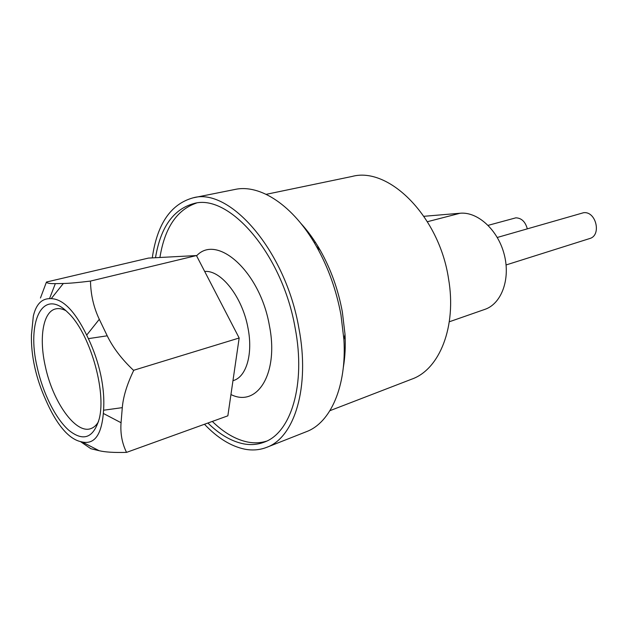 <?xml version="1.0" encoding="UTF-8"?>
<svg xmlns="http://www.w3.org/2000/svg" width="628" height="628" viewBox="0 0 628 628"><rect width="100%" height="100%" fill="white"/><g stroke="black" fill="none" stroke-linecap="round" stroke-linejoin="round"><path stroke-width="0.94" d="M204.469 424.261C217.484 437.967 230.916 446.273 244.755 449.169C252.417 450.637 259.717 450.041 266.641 447.364C294.391 437.732 310.295 387.327 298.881 328.13C285.591 250.729 229.777 187.183 193.11 197.828C170.698 204.069 157.094 224.094 152.282 257.888M193.11 197.828L234.99 189.452C259.976 183.863 293.339 205.325 316.426 246.404C328.209 267.355 336.388 290.191 340.965 314.911L343.916 339.685C346.789 386.722 330.399 422.84 306.37 431.695L266.641 447.364M207.899 423.021C219.58 434.482 231.512 441.429 243.711 443.87C250.894 445.197 257.731 444.624 264.223 442.143C290.897 432.99 306.095 384.642 295.144 327.997C282.404 254.042 229.047 193.22 193.911 203.527C173.375 209.179 160.572 227.242 155.501 257.716M196.313 203.119C176.829 209.831 164.701 227.948 159.92 257.488M212.311 421.427C224.008 432.833 235.963 439.741 248.193 442.143C254.536 443.297 260.62 442.975 266.46 441.186M423.924 216.299L460.089 213.245C477.727 211.503 498.051 229.989 504.268 254.638C510.666 279.256 501.427 303.866 484.84 309.384L449.31 321.779M300.788 223.301C307.877 230.986 314.369 240.006 320.288 250.36C330.893 269.216 338.257 289.751 342.354 311.967L345.007 334.269C345.659 346.177 345.086 357.277 343.304 367.576M308.105 233.106L308.269 232.187M266.201 194.327L352.088 176.452C388.716 166.349 439.27 216.299 448.549 278.816C456.878 326.756 439.474 369.46 411.803 379.124L329.951 410.673M344.764 356.052L344.136 355.37M314.479 243.052L315.225 242.031M196.588 255.832C216.974 233.467 260.11 271.563 269.373 325.477C279.107 373.519 257.205 407.8 230.947 394.541M204.697 271.477C220.899 269.734 242.408 296.942 247.974 327.934C253.155 353.823 246.411 376.682 233.577 380.505L232.957 380.709M196.446 255.557L148.428 258.092L46.456 282.035C46.778 283.189 49.738 283.723 55.335 283.636L63.334 283.487C69.166 283.377 78.217 282.576 90.487 281.077L196.446 255.557L239.166 338.005L227.854 415.822L126.542 452.388C114.312 452.717 105.182 452.152 99.138 450.708L90.856 448.706L80.447 441.57L82.19 441.979C94.318 444.624 101.367 435.118 103.337 413.452L103.565 410.225C104.334 399.275 103.4 387.539 100.77 375.034C98.101 362.623 93.965 350.495 88.367 338.641L86.688 335.109C74.928 311.166 63.106 299.014 51.213 298.653L49.518 298.638C41.424 298.818 36.024 304.635 33.331 316.088L31.439 334.732C31.18 345.172 32.279 355.99 34.744 367.168C37.209 378.244 40.891 389.195 45.789 400.005L47.257 403.247C53.129 416.144 59.464 426.012 66.27 432.865C70.956 437.52 75.682 440.424 80.447 441.57M40.459 298.01L46.456 282.035M90.487 281.077C90.746 294.728 93.682 307.469 99.295 319.299L107.223 335.807C112.962 347.669 121.722 359.169 133.521 370.324L239.166 338.005M133.678 370.473C127.013 384.312 123.214 396.7 122.295 407.643L121.055 422.73C120.246 433.453 122.075 443.337 126.542 452.388M65.814 310.64C62.093 308.709 58.687 308.136 55.578 308.913C42.994 311.771 38.865 337.935 45.287 366.187C52.634 401.59 75.65 434.411 90.848 428.602C93.878 427.574 96.437 425.242 98.51 421.608M37.24 367.49C26.266 322.109 42.469 286.965 67.777 312.446C89.396 332.008 106.744 390.867 99.177 419.025C93.423 438.163 83.281 441.892 68.742 430.211C55.492 418.499 42.924 393.144 37.24 367.49M497.305 237.463L583.616 212.704C596.129 211.024 601.805 235.508 589.637 238.561L506.09 264.953M488.16 225.342L515.878 217.83C521.523 218.049 525.33 221.708 527.3 228.788M460.089 213.245L427.425 221.708M99.138 450.708L82.19 441.979M122.295 407.643L103.565 410.225M103.337 413.452L121.055 422.73M88.367 338.641L107.223 335.807M99.295 319.299L86.688 335.109M51.213 298.653L63.334 283.487M55.335 283.636L49.518 298.638M320.288 250.36L316.426 246.404M345.007 334.269L343.916 339.685"/></g></svg>
